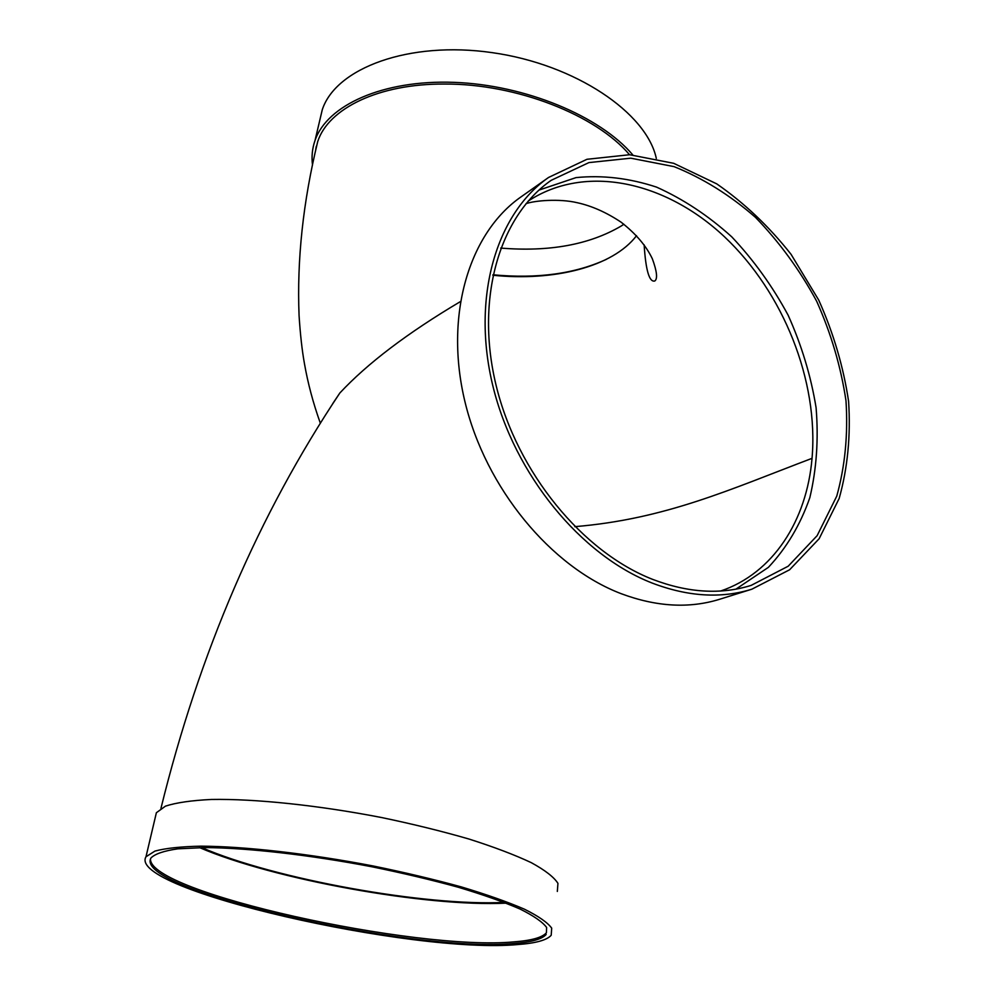 <?xml version="1.0" encoding="UTF-8"?>
<svg xmlns="http://www.w3.org/2000/svg" width="995" height="995" viewBox="0 0 995 995"><rect width="100%" height="100%" fill="white"/><g stroke="black" fill="none" stroke-linecap="round" stroke-linejoin="round"><path stroke-width="1.49" d="M504.229 902.39C425.997 906.457 274.272 879.095 201.711 847.591M199.585 847.616C273.438 879.48 426.507 907.117 506.181 903.149C426.569 907.117 273.501 879.505 199.597 847.616M528.208 201.089C585.558 163.379 665.792 181.463 724.621 236.922C783.525 292.58 818.736 380.886 812.044 458.334C729.932 489.465 665.518 519.116 574.787 526.666M492.836 275.242C553.829 281.548 612.746 266.896 636.551 235.691M546.18 934.454C542.039 939.193 531.243 942.203 513.781 943.496C412.564 953.222 131.576 889.841 151.029 857.901C155.133 853.847 164.063 850.824 177.819 848.834L204.771 847.578C247.469 847.815 309.905 854.879 372.229 866.844C403.025 873.15 431.73 879.953 458.347 887.266C483.023 894.679 503.582 901.918 520.012 909.02C533.73 915.848 542.598 921.992 546.628 927.477L546.417 932.75C542.287 937.514 531.479 940.561 514.017 941.867C416.047 951.22 148.28 892.465 150.506 858.909M517.736 944.553C413.746 954.392 126.365 889.605 145.991 856.757L154.946 851.086C165.543 848.225 180.916 846.583 201.027 846.16C244.807 846.397 308.91 853.635 372.889 865.924C404.505 872.404 433.969 879.393 461.27 886.893C486.567 894.493 507.637 901.93 524.477 909.206C538.506 916.196 547.586 922.514 551.69 928.124L551.205 935.263C546.939 940.138 535.77 943.235 517.736 944.553M155.332 817.131L156.377 812.728L165.468 806.137C176.115 802.654 191.45 800.428 211.487 799.458C255.018 798.674 318.512 805.278 381.744 817.567C412.987 824.096 442.066 831.248 469.006 839.046C493.968 846.994 514.726 854.867 531.293 862.665C545.086 870.215 553.979 877.117 557.946 883.349L557.324 891.433M460.275 301.672C407.589 332.939 367.453 363.386 339.855 392.988L332.815 403.497M629.524 154.722C596.104 115.109 516.616 83.592 444.479 84.053C378.647 83.617 328.362 108.53 317.716 141.564C303.065 201.848 296.846 259.857 299.072 315.602C300.291 334.507 302.082 350.538 304.458 363.685C307.878 383.249 313.139 403.012 320.266 422.974M312.505 164.996C311.423 156.613 312.256 148.442 315.017 140.494C326.907 105.321 382.702 79.687 454.019 82.349C525.26 84.886 600.06 116.179 632.808 154.921M319.631 120.93L322.256 109.811C335.663 68.157 408.908 40.584 492.239 52.648C575.57 64.376 646.663 112.932 656.314 158.416M623.89 224.261L620.992 226.151C589.276 244.733 549.178 252.046 500.696 248.078M315.465 151.29L316.298 146.315M606.515 259.285C575.06 273.812 537.201 278.973 492.935 274.782M548.568 177.458L521.032 196.886C469.205 232.942 444.068 315.116 464.939 401.669C485.684 488.159 550.832 566.839 621.116 593.667C656.389 606.838 689.236 608.704 719.671 599.264L751.834 589.202L789.607 569.774L819.146 538.718L839.158 498.495C847.653 468.06 850.8 435.686 848.598 401.395C843.437 366.819 833.487 333.064 818.748 300.129L791.05 254.31C768.998 226.412 744.235 202.943 716.748 183.876L673.69 163.304L629.586 154.735L586.963 159.287L548.568 177.458C496.343 213.788 471.269 297.48 492.898 386.048C514.403 474.565 580.906 555.372 652.185 583.07C687.943 596.677 721.164 598.729 751.834 589.202M735.952 589.139L768.414 567.324C786.622 547.884 800.428 524.651 809.843 497.624C816.572 469.105 818.649 439.131 816.087 407.689C810.95 376.073 801.634 345.265 788.152 315.241C772.518 286.274 753.712 260.13 731.748 236.835C708.34 215.679 683.266 199.1 656.538 187.11C629.362 178.142 602.522 174.971 576.03 177.607L538.967 190.107M652.658 579.376C688.005 592.858 720.84 594.861 751.15 585.383L788.177 566.23L817.131 535.671L836.758 496.144C845.066 466.232 848.15 434.417 845.986 400.711C840.899 366.732 831.123 333.549 816.634 301.174C799.744 269.981 779.346 242.046 755.466 217.345C730.019 195.132 702.893 178.229 674.088 166.638L630.768 158.18L588.916 162.595L551.18 180.331C499.689 215.965 474.926 298.251 496.107 385.376C517.164 472.451 582.51 552.014 652.658 579.376M812.044 458.334C806.746 520.659 773.078 573.319 720.691 591.005M156.377 812.728L145.991 856.757M339.855 392.988C258.824 514.403 199.187 652.882 160.941 808.4M322.256 109.811L315.017 140.494M644.138 244.832C645.767 270.329 649.3 282.381 654.76 281C657.77 278.861 656.974 271.473 652.359 258.812C646.265 245.952 635.867 233.75 621.154 222.221C606.378 212.383 591.726 205.878 577.212 202.706C559.053 198.403 534.464 200.617 525.994 203.689"/></g></svg>
